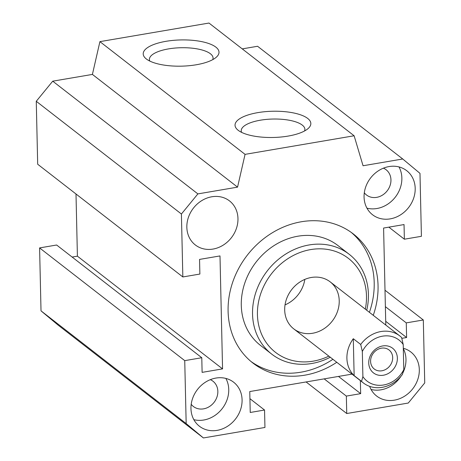 <?xml version="1.0" encoding="UTF-8"?>
<svg xmlns="http://www.w3.org/2000/svg" width="461" height="461" viewBox="0 0 461 461"><rect width="100%" height="100%" fill="white"/><g stroke="black" fill="none" stroke-linecap="round" stroke-linejoin="round"><path stroke-width="0.69" d="M251.026 361.522A81.776 70.602 127.8 0 0 332.928 359.303M369.405 312.333A81.776 70.602 127.8 0 0 351.276 232.425M336.784 362.294A81.776 70.602 -52.2 0 1 252.922 363.055A81.776 70.602 -52.2 0 1 228.097 311.244A81.776 70.602 -52.2 0 1 271.76 233.11A81.776 70.602 -52.2 0 1 353.23 233.883A81.776 70.602 -52.2 0 1 373.26 315.324M271.725 354.129L260.465 345.387A63.186 54.554 -52.2 0 1 241.287 305.355A63.186 54.554 -52.2 0 1 297.881 236.211A63.186 54.554 -52.2 0 1 337.982 245.575L349.236 254.316A63.186 54.554 127.8 0 0 309.135 244.952A63.186 54.554 127.8 0 0 256.132 291.531A63.186 54.554 127.8 0 0 271.725 354.129A63.186 54.554 127.8 0 0 330.26 357.229M285.031 304.888A29.735 25.672 127.8 0 0 304.825 279.401M311.331 277.476A29.735 25.672 127.8 0 0 286.385 299.396A29.735 25.672 127.8 0 0 293.726 328.854A29.735 25.672 127.8 0 0 332.237 321.115A29.735 25.672 127.8 0 0 330.203 281.884A29.735 25.672 127.8 0 0 311.331 277.476M366.737 310.259A63.186 54.554 127.8 0 0 349.236 254.316M365.319 309.158A59.469 51.35 127.8 0 0 310.697 249.585A59.469 51.35 127.8 0 0 258.195 322.665A59.469 51.35 127.8 0 0 328.843 356.128M352.02 374.125L249.764 391.55L250.237 412.474L264.551 410.031L264.948 427.462L203.416 437.95L186.169 423.578L184.74 360.635L201.78 357.73L202.114 372.373L222.559 368.886L219.995 255.93L199.55 259.41L199.878 274.053L182.838 276.957L181.409 214.013L197.878 193.897L237.553 187.137L245.062 154.36L354.123 135.77L363.055 165.753L402.735 158.987L419.983 173.359L421.412 236.303L404.372 239.207L404.038 224.565L383.592 228.051L385.794 325.057M401.813 338.339L406.602 337.527L406.268 322.884L423.313 319.98L424.737 382.924L408.273 403.041L346.741 413.523L346.349 396.091L360.663 393.654L360.364 380.607M186.843 227.279A27.879 24.07 -52.2 0 1 201.728 200.644A27.879 24.07 -52.2 0 1 229.503 200.904A27.879 24.07 -52.2 0 1 231.416 237.686A27.879 24.07 -52.2 0 1 195.308 244.941A27.879 24.07 -52.2 0 1 186.843 227.279M389.038 166.571A27.879 24.07 -52.2 0 1 406.729 170.703A27.879 24.07 -52.2 0 1 408.642 207.485A27.879 24.07 -52.2 0 1 372.534 214.74A27.879 24.07 -52.2 0 1 365.654 187.12A27.879 24.07 -52.2 0 1 389.038 166.571M403.306 348.274A27.879 24.07 -52.2 0 1 410.843 351.997A27.879 24.07 -52.2 0 1 419.308 369.659A27.879 24.07 -52.2 0 1 404.418 396.299A27.879 24.07 -52.2 0 1 376.649 396.034A27.879 24.07 -52.2 0 1 369.659 386.358M217.114 430.367A27.879 24.07 -52.2 0 1 199.423 426.235A27.879 24.07 -52.2 0 1 197.51 389.453A27.879 24.07 -52.2 0 1 233.618 382.198A27.879 24.07 -52.2 0 1 240.498 409.817A27.879 24.07 -52.2 0 1 217.114 430.367M225.867 378.423A27.879 24.07 -52.2 0 1 203.785 420.011A27.879 24.07 -52.2 0 1 193.839 419.66M191.2 404.28A15.985 13.801 127.8 0 0 193.384 406.487A15.985 13.801 127.8 0 0 214.088 402.332A15.985 13.801 127.8 0 0 212.994 381.241A15.985 13.801 127.8 0 0 210.308 379.668M403.312 348.631A27.879 24.07 -52.2 0 1 405.974 359.309A27.879 24.07 -52.2 0 1 402.972 372.707M400.943 376.303A27.879 24.07 -52.2 0 1 371.065 389.459M398.978 166.922A27.879 24.07 -52.2 0 1 395.313 197.129A27.879 24.07 -52.2 0 1 366.95 208.165M364.311 192.784A15.985 13.801 127.8 0 0 366.495 194.991A15.985 13.801 127.8 0 0 387.2 190.831A15.985 13.801 127.8 0 0 386.105 169.746A15.985 13.801 127.8 0 0 383.419 168.173M238.17 130.284A37.911 13.121 178.7 0 1 237.813 129.996A37.911 13.121 178.7 0 1 272.635 111.245A37.911 13.121 178.7 0 1 308.276 128.4A37.911 13.121 178.7 0 1 273.696 137.464A37.911 13.121 178.7 0 1 238.17 130.284M304.594 130.947A31.838 11.018 -1.3 0 0 304.894 129.334A31.838 11.018 -1.3 0 0 272.814 119.042A31.838 11.018 -1.3 0 0 241.23 130.78A31.838 11.018 -1.3 0 0 241.604 132.376M146.339 58.973A37.911 13.121 178.7 0 1 145.981 58.685A37.911 13.121 178.7 0 1 180.804 39.934A37.911 13.121 178.7 0 1 216.445 57.083A37.911 13.121 178.7 0 1 181.865 66.148A37.911 13.121 178.7 0 1 146.339 58.973M212.763 59.63A31.838 11.018 -1.3 0 0 213.063 58.023A31.838 11.018 -1.3 0 0 180.983 47.731A31.838 11.018 -1.3 0 0 149.404 59.469A31.838 11.018 -1.3 0 0 149.779 61.059M201.78 357.73L56.628 245.01L39.588 247.914L41.017 310.858L58.265 325.23L203.416 437.95M76.002 193.989L77.408 256.166L72.152 257.065M354.123 135.77L208.977 23.05L99.91 41.634L92.407 74.417L52.727 81.176L36.263 101.293L37.687 164.237L182.838 276.957M402.735 158.987L257.584 46.267L242.238 48.883M245.062 154.36L99.91 41.634M237.553 187.137L92.407 74.417M197.878 193.897L52.727 81.176M181.409 214.013L36.263 101.293M222.559 368.886L77.408 256.166M184.74 360.635L39.588 247.914M186.169 423.578L41.017 310.858M264.551 410.031L249.925 398.673M360.663 393.654L338.489 376.435M346.349 396.091L324.169 378.873M346.741 413.523L306.087 381.956M423.313 319.98L384.998 290.228M406.268 322.884L385.373 306.657M406.602 337.527L385.707 321.3M404.372 239.207L388.848 227.152M361.545 381.362A29.735 25.672 127.8 0 0 363.337 382.918A29.735 25.672 127.8 0 0 402.441 374.395L403.79 369.664A26.018 22.462 -52.2 0 1 362.893 376.637L361.545 381.362L354.14 375.611A29.735 25.672 -52.2 0 1 353.299 338.714L360.709 344.465L362.323 351.495A26.018 22.462 -52.2 0 1 403.219 344.528L401.606 337.498A29.735 25.672 127.8 0 0 399.814 335.948A29.735 25.672 127.8 0 0 360.709 344.465M354.14 375.611L353.299 338.714M403.79 369.664L403.219 344.528M362.323 351.495L362.893 376.637M383.391 375.225A15.611 13.478 -52.2 0 1 370.494 355.373A15.611 13.478 -52.2 0 1 395.284 351.149A15.611 13.478 -52.2 0 1 383.391 375.225M381.892 370.782A12.049 10.407 -52.2 0 1 374.246 368.996A12.049 10.407 -52.2 0 1 373.422 353.097A12.049 10.407 -52.2 0 1 389.026 349.962A12.049 10.407 -52.2 0 1 392 361.897A12.049 10.407 -52.2 0 1 381.892 370.782M399.814 335.948L330.203 281.884M363.337 382.918L293.726 328.854"/></g></svg>
